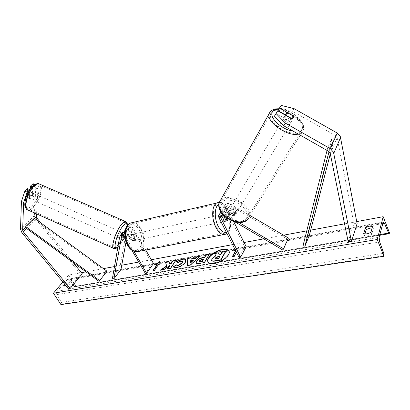 <?xml version="1.0" encoding="UTF-8"?>
<svg xmlns="http://www.w3.org/2000/svg" width="410" height="410" viewBox="0 0 410 410"><rect width="100%" height="100%" fill="white"/><g stroke="black" fill="none" stroke-linecap="round" stroke-linejoin="round"><path stroke-width="0.31" stroke-dasharray="2.05 1.54" d="M224.244 216.06L225.213 213.907L225.951 213.897L228.098 218.197L228.098 218.971L228.047 217.659L224.731 211.017L224.885 208.962C225.684 208.203 226.709 208.142 227.955 208.777L234.94 212.877L235.683 211.627L228.688 207.522C226.556 206.435 224.803 206.543 223.429 207.829C222.62 208.833 222.527 210.012 223.158 211.37L226.479 217.997C226.658 219.75 226.351 220.862 225.551 221.333L224.547 221.2L221.195 214.543L219.073 217.971M221.195 214.543C220.559 213.185 220.647 212.001 221.456 210.996C222.835 209.705 224.598 209.602 226.74 210.694L233.792 214.835L236.032 213.984L235.683 211.627M234.94 212.877L235.284 215.235L233.044 216.09L226.012 211.955C224.757 211.319 223.727 211.375 222.922 212.134L222.773 214.199L223.209 215.071M239.081 257.48L244.632 246.989L225.218 208.039C224.593 206.691 224.685 205.518 225.49 204.518C226.863 203.227 228.606 203.119 230.722 204.19L249.562 215.235M233.664 221.533L226.781 207.691L226.935 205.641C227.74 204.882 228.754 204.821 229.995 205.446L287.584 239.22L288.435 238.02M223.255 215.086L235.002 221.912M221.774 213.354L224.649 214.122L238.871 222.486M287.584 239.22L282.751 250.013M244.632 246.989L246.179 246.707M228.047 217.659L226.479 217.997M233.044 216.09L233.792 214.835M226.125 220.867L224.547 221.2M274.449 116.148L276.156 113.488L289.639 121.145L291.997 120.525L291.361 118.218L292.832 115.753M281.152 105.396L279.635 108.055L292.525 111.269L335.523 135.602L337.03 137.278L353.917 223.665L348.172 241.618M279.635 108.055L277.98 110.633M292.525 111.269L294.078 108.64M353.917 223.665L357.11 223.558M291.361 118.218L285.38 114.826M276.156 113.488L277.688 110.808M289.639 121.145L291.223 118.485M29.776 189.784L29.392 198.558L27.209 197.589L28.603 197.246L30.068 194.955L30.335 188.984M29.392 198.558L30.776 198.209L32.241 195.918L32.667 187.042L32.144 186.811M34.968 184.531L37.925 189.271L35.767 188.323L34.353 215.68L35.199 218.433L80.775 274.336L68.721 289.035M35.28 184.669L32.667 187.042M37.925 189.271L36.577 213.882M82.246 273.706L80.775 274.336M40.831 222.907L72.98 262.344M27.572 188.692L27.209 197.589M35.767 188.323L33.092 183.711M32.241 195.918L30.068 194.955M122.708 239.865L121.242 239.22L122.267 238.676L123.62 236.237L124.338 232.234M145.775 250.023L133.604 228.729C131.712 226.264 129.739 225.597 127.689 226.73L127.064 227.883L119.628 268.729L112.458 278.257M133.604 228.729L131.133 231.87C129.406 229.544 127.505 228.806 125.434 229.651M153.458 263.481L152.192 263.712L132.338 229.016C131.231 227.576 130.078 227.191 128.883 227.852L126.054 241.91M123.225 236.959L124.004 233.956C125.209 233.295 126.372 233.695 127.495 235.145L130.913 241.054L132.035 241.126C132.953 240.66 133.358 239.63 133.245 238.041L129.857 232.152C128.745 230.707 127.587 230.317 126.388 230.979L124.609 237.892L124.876 237.334L123.133 236.565L123.743 233.146L125.496 233.915L124.584 234.53L123.42 236.529L121.657 235.75L121.052 239.173L122.8 239.947M120.996 269.355L119.628 268.729M133.906 251.299L126.239 238.087L124.891 236.555M131.83 250.197L125.219 238.82M122.416 233.295L121.242 239.22M152.192 263.712L145.381 273.501M131.133 231.87L134.521 237.764C134.634 239.358 134.234 240.388 133.317 240.854L132.194 240.783L128.776 234.863L126.239 238.087M124.927 232.255C126.557 232.521 127.838 233.392 128.776 234.863M133.245 238.041L134.521 237.764M125.076 236.877L123.62 236.237M130.913 241.054L132.194 240.783M228.098 218.197L226.217 218.602L225.505 215.865L224.065 214.312L225.951 213.897M221.815 220.134C220.785 217.5 220.872 215.655 222.071 214.594C222.84 214.348 223.563 214.86 224.255 216.137C225.28 218.766 225.187 220.611 223.983 221.661C223.224 221.907 222.502 221.4 221.815 220.134M224.044 216.736L222.353 217.1L223.076 219.862L224.526 221.41L226.417 221.01M132.256 239.281C131.236 236.913 131.42 235.222 132.809 234.197C133.675 233.936 134.459 234.371 135.167 235.509C136.187 237.872 135.997 239.563 134.598 240.583C133.742 240.844 132.963 240.409 132.256 239.281M131.077 234.715L133.276 238.533L134.808 238.2L134.147 235.735L132.609 234.382L130.252 234.761L129.022 237.344L130.559 237.011L131.226 239.501L132.773 240.844L131.236 241.172L129.022 237.344M133.276 238.533L132.035 241.126L131.236 241.172M224.526 221.41L222.353 217.1M224.065 214.312L226.217 218.602M132.609 234.382L134.808 238.2M132.773 240.844L130.559 237.011M133.542 239.004C132.522 236.637 132.707 234.94 134.096 233.915C134.957 233.654 135.746 234.089 136.453 235.232C137.468 237.6 137.278 239.291 135.884 240.311C135.028 240.567 134.249 240.132 133.542 239.004M222.697 216.475C222.005 215.199 221.277 214.686 220.508 214.937C219.304 215.998 219.217 217.838 220.247 220.467C220.939 221.733 221.661 222.24 222.42 221.994C223.629 220.939 223.722 219.104 222.697 216.475M216.331 226.858C219.171 232.004 222.128 234.084 225.208 233.1C230.143 231.368 230.748 218.591 226.438 210.366C223.588 205.026 220.554 202.888 217.326 203.96C212.539 205.712 211.893 218.612 216.331 226.858M140.907 229.446C145.325 236.821 144.038 248.603 138.462 250.387C134.992 251.417 131.805 249.628 128.904 245.031C124.368 237.667 125.675 225.818 131.072 223.978C134.705 222.84 137.986 224.659 140.907 229.446M283.556 117.942C284.73 115.615 292.186 119.633 291.09 122.006L291.013 122.17C289.896 124.532 282.372 120.509 283.464 118.136L283.556 117.942M286.165 115.958C288.363 116.25 290.136 117.255 291.479 118.972L286.165 115.958L287.922 112.97M293.258 115.994L291.479 118.972M230.317 208.936C231.64 206.404 238.128 209.976 236.872 212.549L236.785 212.728C235.509 215.291 228.97 211.724 230.215 209.151L230.317 208.936M236.083 211.791L231.491 209.095C233.49 209.208 235.022 210.104 236.083 211.791L235.191 213.292L235.284 215.235L233.531 216.106L234.428 214.599C232.414 214.491 230.871 213.584 229.805 211.888L234.428 214.599M231.491 209.095L230.604 210.602L228.847 211.452L228.923 213.395L229.805 211.888M228.923 213.395L233.531 216.106M235.191 213.292L230.604 210.602M289.978 121.534C287.758 121.247 285.975 120.232 284.627 118.495L289.978 121.534L291.761 118.546M286.277 115.681L284.627 118.495M231.061 207.67C232.378 205.138 238.881 208.721 237.626 211.288L237.539 211.468C236.268 214.03 229.713 210.453 230.953 207.88L231.061 207.67M290.029 123.81L290.111 123.646C291.208 121.268 283.771 117.26 282.592 119.587L282.5 119.787C281.404 122.165 288.906 126.177 290.029 123.81M270.989 112.996L270.508 113.99C269.693 119.3 273.752 124.625 282.695 129.96C292.084 134.306 298.418 134.465 301.698 130.441L301.934 129.934C306.495 120.14 276.217 103.617 270.989 112.996M247.701 217.433C244.252 221.877 238.405 222.22 230.153 218.458C222.404 213.646 219.155 208.429 220.406 202.817L220.949 201.735C226.668 191.47 253.221 206.302 247.973 216.885L247.701 217.433M208.034 261.964L208.106 262.108C209.023 263.64 211.16 264.153 214.512 263.651C222.189 262.564 231.358 254.707 229.108 251.263L229.031 251.125M65.733 285.437L68.408 282.223L67.527 280.855L69.977 279.83L71.237 280.081L67.348 284.935L65.918 285.662M68.408 282.223L70.858 281.198L72.165 281.557L68.239 286.318C66.358 287.395 65.118 287.651 64.524 287.092L65.4 285.842M60.946 304.604L61.351 302.436L57.005 294.564C56.426 293.324 56.483 292.207 57.164 291.223L67.588 279.128L69.29 279.83L74.323 286.493L75.189 286.851L75.553 286.6L75.855 286.226L68.721 275.064L81.426 272.706M86.013 271.856L103.458 268.617M114.492 266.567L121.76 265.219M138.734 262.067L151.316 259.73M232.583 244.642L244.093 242.505M263.789 238.851L283.582 235.176M306.762 230.871L310.688 230.143M344.569 223.855L356.731 221.595M68.721 275.064L62.879 281.998M64.724 284.217L67.527 280.855M234.13 256.393L234.274 256.68L237.518 250.131L239.363 249.798L238.328 247.102L235.15 249.716M237.518 250.131L236.401 252.191M364.982 233.89L364.51 235.519C366.576 236.268 368.985 235.852 371.737 234.279L373.366 228.36L372.121 228.032M75.855 286.226L389.5 232.921M371.737 234.279L370.937 232.285M373.366 228.36L372.577 226.387M364.51 235.519L363.706 233.541M68.239 286.318L67.348 284.935M64.467 286.969L63.719 285.816M72.165 281.557L71.289 280.184M211.703 260.56L211.996 259.028L215.896 256.065L214.599 253.441M219.463 255.097L219.319 254.815L219.463 255.097L220.908 254.841L222.317 252.355L225.623 251.766M222.317 252.355L222.174 252.078M220.908 254.841L220.764 254.559M218.499 253.042L214.743 253.718M215.896 256.065L215.752 255.789M234.274 256.68L232.419 257.003L232.275 256.716M234.469 250.674L233.992 251.069L235.74 250.889M232.608 256.66L232.419 257.003M235.822 250.741L235.678 250.459M233.992 251.069L233.849 250.787M237.662 250.413L239.507 250.085L238.471 247.384L235.294 249.997M238.471 247.384L238.328 247.102M239.507 250.085L239.363 249.798M159.982 261.703L159.946 261.365M160.095 261.621L160.218 263.963M160.361 264.219L158.808 264.496L158.665 264.24M158.808 264.496L154.78 270.41L154.631 270.149M153.442 270.354L153.222 270.677L154.78 270.41M153.222 270.677L153.073 270.421M157.261 264.773L155.718 265.05L155.575 264.793M155.718 265.05L156.184 264.681M161.043 269.985L160.448 270.374L160.3 270.113M169.853 264.296L169.058 261.857M169.125 261.846L168.976 261.585M167.839 268.816L167.623 269.144L170.611 268.632L175.823 260.642L175.465 260.709M175.823 260.642L175.68 260.381M170.611 268.632L170.463 268.365M167.623 269.144L167.475 268.883M160.448 270.374L163.938 269.78L169.771 265.88M163.938 269.78L163.79 269.513M203.729 259.274L202.217 259.535L199.762 260.919L199.629 261.534M209.013 254.687L209.351 254.625L209.208 254.349M209.351 254.625L204.498 262.815L204.354 262.538M204.498 262.815L199.532 263.671C197.681 263.973 196.58 263.809 196.216 263.179L196.154 263.035M185.838 259.935L185.458 262.462C183.552 265.091 180.718 266.833 176.966 267.689C174.983 267.976 173.835 267.74 173.517 266.982L173.45 266.843M182.583 261.683L181.066 261.339L177.991 262.738L177.843 262.477M177.991 262.738L176.351 261.693M193.382 260.288L190.881 260.729L190.737 260.458M190.881 260.729L190.701 262.8M199.742 256.347L200.29 256.25L200.147 255.978M200.29 256.25L190.517 265.224L190.368 264.952M190.517 265.224L187.524 265.736L187.38 265.465M187.524 265.736L187.539 265.439M190.988 257.921L191.004 257.623M191.152 257.89L191.07 259.166M215.24 258.689L216.582 259.007L218.75 258.633L219.888 256.634L219.55 256.691M219.888 256.634L219.739 256.352M218.75 258.633L218.602 258.351M29.986 195.288L27.521 194.202L28.813 192.346L30.038 191.906L29.879 195.401L28.603 197.246L27.378 197.707L29.833 198.794C29.171 198.286 29.228 197.118 29.986 195.288L29.833 198.794M32.139 198.809L30.981 199.296C30.073 198.076 30.54 196.277 32.375 193.915L33.512 193.438C34.425 194.658 33.963 196.446 32.139 198.809M122.605 232.649C122.944 233.859 122.349 235.653 120.812 238.031L119.925 238.671C119.546 238.471 119.612 237.621 120.12 236.124M121.052 239.173C120.663 238.779 120.863 237.641 121.657 235.75M123.743 233.146C124.122 233.556 123.922 234.699 123.133 236.565M123.42 236.529L123.338 236.995M124.876 237.334L125.496 233.915M27.521 194.202L27.378 197.707M29.879 195.401L32.323 196.477L32.492 192.987C33.138 193.505 33.082 194.673 32.323 196.477M32.492 192.987L30.038 191.906M119.356 237.39L118.464 238.025C117.983 236.965 118.557 235.155 120.191 232.593L121.073 231.973C121.555 233.029 120.981 234.833 119.356 237.39M33.743 194.519C31.913 196.887 31.447 198.681 32.349 199.901L33.502 199.414C35.327 197.046 35.783 195.257 34.881 194.043L33.743 194.519M33.128 206.947C39.534 201.233 43.527 185.786 38.735 184.833C37.464 184.495 35.926 185.125 34.132 186.729C27.588 192.259 23.467 208.234 28.269 209.044C29.628 209.407 31.247 208.71 33.128 206.947M121.519 224.957C123.02 223.153 124.204 222.322 125.07 222.481C128.371 222.753 123.436 238.312 118.08 244.765C116.491 246.743 115.236 247.65 114.308 247.486C110.972 247.373 116.081 231.25 121.519 224.957M330.327 153.74L334.258 138.447L329.906 148.251L329.045 151.623M334.258 138.447L332.156 137.914L307.515 234.72L303.036 245.636M307.515 234.72L309.371 235.278M332.156 137.914L327.754 147.692L327.057 150.439M329.906 148.251L327.754 147.692M106.395 271.994L33.902 219.083L25.276 227.529L34.624 218.376M33.902 219.083L34.348 218.176M225.218 208.039L223.158 211.37M230.722 204.19L228.688 207.522M229.995 205.446L227.955 208.777M226.781 207.691L224.731 211.017M226.74 210.694L224.649 214.122M226.012 211.955L223.916 215.383M222.773 214.199L222.317 214.932M335.523 135.602L328.559 151.295M337.184 137.801L330.296 153.565M34.353 215.68L20.5 229.154M36.013 219.391L26.696 228.56M35.685 219.104L21.92 232.634M127.064 227.883L124.558 231.004M132.338 229.016L129.857 232.152M128.52 228.519L126.024 231.645M122.17 233.977L119.602 237.18M123.646 234.628L121.796 236.939M127.495 235.145L124.953 238.364M226.31 232.26C231.26 231.025 232.009 218.453 227.77 210.366C224.926 205.056 221.928 203.058 218.791 204.375M218.52 202.468C221.569 202.545 224.337 204.974 226.817 209.751C231.455 218.612 230.804 232.373 225.479 234.243L223.906 234.551M127.874 244.949C124.491 237.943 124.394 231.86 127.577 226.699C131.507 223.025 135.438 224.142 139.379 230.056C142.618 236.796 142.747 242.746 139.769 247.912C135.987 251.858 132.02 250.869 127.874 244.949M137.032 251.771L138.708 251.422C144.725 249.5 146.114 236.811 141.358 228.862C138.846 224.618 135.91 222.512 132.548 222.543M293.007 131.062C297.619 131.646 300.632 130.769 302.037 128.432C306.127 122.098 289.711 108.67 278.815 109.178M269.806 112.325L270.031 112.017M270.262 111.74C277.124 102.884 307.915 120.448 303.139 130.595L302.898 131.123C302.073 132.62 300.545 133.609 298.316 134.085M220.811 203.355C226.479 193.223 252.539 208.449 246.343 218.34C242.792 222.758 236.929 222.932 228.759 218.868C221.262 213.712 218.612 208.541 220.811 203.355M248.742 218.043L249.024 217.474C254.559 206.399 227.196 190.481 220.257 200.654M57.164 291.223L379.147 237.252M66.917 279.589L382.919 222.615M61.269 304.21L384.062 255.753M75.553 286.6L389.387 233.387M74.323 286.493L379.839 234.571M69.29 279.83L382.673 223.583M57.005 294.564L379.67 241.859M61.351 302.436L383.78 253.308M211.996 259.028L211.852 258.746M211.985 259.048L211.837 258.772M199.747 260.945L199.598 260.668M202.217 259.535L202.074 259.263M199.762 260.919L199.614 260.647M199.532 263.671L199.383 263.394M185.474 262.436L185.33 262.169M185.458 262.462L185.315 262.19M176.966 267.689L176.818 267.417M181.066 261.339L180.918 261.073M216.582 259.007L216.434 258.73M32.723 186.576C28.357 191.162 25.825 196.636 25.112 202.996C25.374 208.372 27.603 209.346 31.801 205.917C40.559 198.138 41.799 178.068 32.723 186.576M39.657 184.126C44.044 186.227 39.626 201.843 33.092 207.706C31.063 209.612 29.31 210.371 27.844 209.976L27.373 209.771M127.284 225.715C127.546 229.928 123.4 240.296 119.587 244.985L117.936 246.764M113.539 248.301L113.877 248.455C114.882 248.629 116.235 247.645 117.947 245.513C123.446 238.866 128.714 222.999 125.798 221.646M236.872 212.549L236.124 213.805M225.49 204.518L223.429 207.829M226.935 205.641L224.885 208.962M222.922 212.134L220.805 215.558M221.456 210.996L220.831 212.001M223.983 221.661L225.551 221.333M292.074 120.355L291.09 122.006M29.617 198.691L30.981 199.296M119.925 238.671L121.38 239.317M127.689 226.73L125.486 229.472M128.883 227.852L126.388 230.979M124.004 233.956L121.442 237.164M134.598 240.583L133.317 240.854M226.925 233.474C231.383 231.153 232.342 218.607 227.847 209.91C225.669 205.4 222.809 202.914 219.268 202.448M225.213 213.907L222.071 214.594M132.809 234.197L130.252 234.761M134.096 233.915L220.508 214.937M138.462 250.387L225.208 233.1M131.072 223.978L217.326 203.96M135.884 240.311L222.42 221.994M247.896 219.232L303.139 130.595C304.066 125.798 303.262 124.865 302.308 122.78C300.827 120.197 298.659 117.783 295.805 115.538C290.372 111.51 284.791 109.244 279.066 108.737M230.215 209.151L228.739 211.668M285.242 115.092L283.464 118.136M237.626 211.288L290.111 123.646M220.406 202.817L270.508 113.99M247.973 216.885L301.934 129.934M230.953 207.88L282.5 119.787M229.108 251.263L228.964 250.981M75.189 286.851L379.65 235.309M67.588 279.128L383.237 222.071M64.524 287.092L63.632 285.714M72.119 281.46L71.237 280.081M208.106 262.108L207.957 261.831M196.067 262.907L196.216 263.179M185.771 259.796L185.92 260.063M173.368 266.715L173.517 266.982M215.27 258.848L215.122 258.572M117.885 247.04L119.351 245.436C123.328 240.501 127.448 230.512 127.469 225.469M122.862 232.762L125.455 233.9M29.966 191.875L33.512 193.438M118.464 238.025L32.349 199.901M125.07 222.481L38.735 184.833M114.308 247.486L28.269 209.044M121.073 231.973L34.881 194.043"/><path stroke-width="0.61" d="M249.562 215.235L288.435 238.02L283.607 248.808L238.871 222.486M220.831 212.001L219.329 214.409C218.515 215.414 218.433 216.598 219.073 217.971L239.081 257.48L240.655 257.208L220.662 217.623L220.805 215.558L223.255 215.086M219.329 214.409L221.774 213.354M235.002 221.912L282.751 250.013L283.607 248.808M223.209 215.071L226.125 220.867L227.13 220.995L228.098 218.971L227.13 220.995L226.417 221.01L224.044 216.736M233.664 221.533L246.179 246.707L240.655 257.208M292.832 115.753L279.507 107.963L281.152 105.396L294.078 108.64L337.245 133.045L340.264 136.412L357.11 223.558L351.478 241.551L333.484 152.172L330.327 148.686L285.406 123.149L283.817 125.834L328.559 151.295L330.132 153.032L348.172 241.618L351.478 241.551M283.817 125.834L274.449 116.148L277.688 110.808L291.223 118.485L293.586 117.875L292.94 115.574M285.38 114.826L277.98 110.633L279.507 107.963M275.986 113.457L285.406 123.149M20.5 229.154L21.92 232.634L68.721 289.035L70.202 288.425L23.083 231.522L22.627 230.123L23.636 202.463L27.106 192.09L24.887 191.111L21.428 201.479L20.5 229.154M36.577 213.882L36.428 216.608L36.849 217.987L40.831 222.907M34.968 184.531L33.092 183.711L30.468 186.078L32.144 186.811M72.98 262.344L82.246 273.706L70.202 288.425M27.106 192.09L29.776 189.784M29.781 189.661L27.572 188.692L24.887 191.111M30.335 188.984L30.468 186.078M21.428 201.479L23.636 202.463M123.338 236.995L122.805 239.952L123.723 239.322L124.609 237.892L122.846 239.963L123.225 236.959M125.434 229.651L124.558 231.004L124.338 232.234M126.054 241.91L120.996 269.355L113.852 278.892L112.458 278.257L119.602 237.18L120.222 236.022C121.504 235.104 123.061 235.278 124.891 236.555M125.219 238.82L124.953 238.364C123.82 236.908 122.651 236.508 121.442 237.164L113.852 278.892M145.775 250.023L153.458 263.481L146.667 273.28L145.381 273.501L131.83 250.197M146.667 273.28L133.906 251.299M122.416 233.295L122.795 232.824L124.927 232.255M224.249 216.69L224.244 216.06M293.258 115.994L293.586 117.875L291.761 118.546L286.385 115.497L285.99 113.816L287.922 112.97L293.258 115.994M214.363 263.369C222.046 262.277 231.214 254.42 228.964 250.981C227.996 249.382 225.787 248.87 222.328 249.444C214.722 250.643 205.728 258.31 207.957 261.831C208.88 263.358 211.012 263.876 214.363 263.369M229.031 251.125C228.001 249.628 225.813 249.162 222.471 249.721C214.989 250.899 206.081 258.377 208.034 261.964M372.121 228.032L370.025 228.134L366.217 229.62L365.423 227.663L363.706 233.541C365.771 234.284 368.18 233.864 370.937 232.285L372.577 226.387L369.231 226.171L365.423 227.663M176.351 261.693L182.296 259.053C184.146 258.751 185.305 259.002 185.771 259.796L185.315 262.19C183.403 264.819 180.569 266.561 176.818 267.417C174.834 267.709 173.686 267.479 173.368 266.715L176.392 264.829L178.165 265.357L182.163 262.748L182.44 261.416L180.918 261.073L177.843 262.477L176.351 261.693M196.375 261.329L196.385 261.303C197.784 259.335 200.013 258.069 203.068 257.511L204.641 257.229L206.025 254.923L209.208 254.349L204.354 262.538L199.383 263.394C197.538 263.697 196.431 263.533 196.067 262.907L196.534 261.575C197.933 259.607 200.157 258.341 203.216 257.782L204.79 257.506L204.641 257.229M166.609 265.977L160.3 270.113L163.79 269.513L169.622 265.618L167.475 268.883L170.463 268.365L175.68 260.381L172.718 260.914L171.38 262.948L169.709 264.035L168.976 261.585L165.481 262.215L166.757 266.239L161.043 269.985M383.176 216.69L377.231 239.507L383.939 256.27L383.78 253.308L379.67 241.859L379.147 237.252L383.237 222.071L384.39 223.276L388.639 233.075L389.218 233.685L389.5 232.921L383.176 216.69L356.731 221.595M81.426 272.706L86.013 271.856M103.458 268.617L114.492 266.567M121.76 265.219L138.734 262.067M151.316 259.73L232.583 244.642M244.093 242.505L263.789 238.851M283.582 235.176L306.762 230.871M310.688 230.143L344.569 223.855M62.879 281.998L53.438 293.206L377.231 239.507M65.918 285.662L63.632 285.714L64.724 284.217M236.401 252.191L234.13 256.393L232.275 256.716L235.596 250.607M235.15 249.716L233.849 250.787L235.535 250.484M155.575 264.793L159.946 261.365L160.218 263.963L158.665 264.24L154.631 270.149L153.073 270.421L157.117 264.517L155.575 264.793M190.927 258.894L195.257 258.121L196.923 256.563L200.147 255.978L190.368 264.952L187.38 265.465L187.744 258.213L191.004 257.623L191.07 259.166L195.401 258.392L195.257 258.121M366.217 229.62L364.982 233.89M65.4 285.842L65.733 285.437M53.438 293.206L60.946 304.604L383.939 256.27M211.837 258.772L215.752 255.789L214.599 253.441L218.356 252.765L219.319 254.815L220.764 254.559L222.174 252.078L225.479 251.484L220.8 259.791L215.112 260.77C213.313 261.062 212.195 260.98 211.76 260.529L211.837 258.772M225.479 251.484L225.623 251.766L220.949 260.073L215.255 261.052C213.461 261.339 212.344 261.262 211.903 260.806L211.76 260.529M211.903 260.806L211.555 260.278M220.949 260.073L220.8 259.791M218.356 252.765L219.329 254.815M235.74 250.889L232.608 256.66M235.294 249.997L234.469 250.674M157.117 264.517L157.261 264.773L153.442 270.354M156.184 264.681L159.982 261.703M169.058 261.857L165.625 262.477L166.757 266.239M165.625 262.477L165.481 262.215M175.465 260.709L172.866 261.175L171.523 263.21L169.853 264.296L169.709 264.035M171.523 263.21L171.38 262.948M172.866 261.175L172.718 260.914M169.622 265.618L169.771 265.88L167.839 268.816M199.598 260.668L199.48 261.262L202.284 261.165L203.585 258.997L202.074 259.263L199.598 260.668M199.48 261.262L200.931 261.703L202.432 261.442L202.284 261.165M202.432 261.442L203.585 258.997M204.79 257.506L206.025 254.923M206.168 255.194L209.013 254.687M196.154 263.035L196.518 261.6M176.648 261.852L182.445 259.315C184.182 259.033 185.31 259.238 185.838 259.935M173.45 266.843L173.281 266.526M173.43 266.792L176.536 265.096L176.408 264.86M176.536 265.096L178.314 265.629L182.296 263.035L182.44 261.416M193.233 260.017L190.737 260.458L190.553 262.533L193.233 260.017L193.382 260.288L190.701 262.8L190.553 262.533M195.401 258.392L197.066 256.829L196.923 256.563M197.066 256.829L199.742 256.347M187.539 265.439L187.744 258.213M187.888 258.479L190.988 257.921M215.229 258.028L215.122 258.572L216.434 258.73L218.602 258.351L219.739 256.352L217.561 256.737L215.229 258.028L215.24 258.689M219.55 256.691L217.705 257.014L215.378 258.31M120.12 236.124L121.652 233.239L122.605 232.649M329.045 151.623L304.932 246.215L309.371 235.278L330.327 153.74M327.057 150.439L303.036 245.636L304.932 246.215M106.959 271.174L34.348 218.176L25.717 226.617L25.276 227.529L99.107 281.414L106.959 271.174L99.107 281.414M25.717 226.617L99.671 280.594M222.317 214.932L220.662 217.623M340.572 137.452L333.807 153.248M337.245 133.045L330.327 148.686M37.095 218.325L36.013 219.391M26.696 228.56L23.339 231.865M36.428 216.608L34.624 218.376M25.276 227.529L22.627 230.123M121.796 236.939L121.083 237.836M218.791 204.375C214.445 206.425 214.02 218.458 218.146 226.156C220.723 230.886 223.45 232.921 226.31 232.26M226.925 233.474L225.479 234.243C222.169 235.299 218.986 233.059 215.926 227.519C211.14 218.638 211.832 204.733 216.987 202.842L218.52 202.468M132.548 222.543L130.749 222.963C124.937 224.952 123.533 237.723 128.422 245.657C131.548 250.602 134.977 252.524 138.708 251.422L223.906 234.551M278.815 109.178C275.812 109.219 273.736 110.064 272.594 111.715C268.309 116.988 281.547 129.75 293.007 131.062M270.031 112.017L270.262 111.74M220.257 200.654L219.319 202.32C217.982 208.367 221.487 213.984 229.846 219.171C238.743 223.219 245.042 222.84 248.742 218.043M298.316 134.085C287.282 137.042 265.495 121.37 269.273 113.416L269.806 112.325M379.839 234.571L388.639 233.075M382.673 223.583L384.39 223.276M215.255 261.052L215.112 260.77M200.931 261.703L200.787 261.426M196.534 261.575L196.385 261.303M203.216 257.782L203.068 257.511M182.445 259.315L182.296 259.053M178.314 265.629L178.165 265.357M182.296 263.035L182.148 262.769M182.312 263.015L182.163 262.748M215.363 258.331L215.214 258.054M217.705 257.014L217.561 256.737M113.539 248.301L27.844 209.976C22.668 209.11 27.116 191.875 34.168 185.92C36.106 184.203 37.756 183.526 39.119 183.89L39.657 184.126M117.936 246.764C111.961 252.427 116.327 233.767 122.918 226.048C125.583 222.984 127.038 222.871 127.284 225.715M125.798 221.646L125.475 221.513C124.543 221.344 123.272 222.225 121.652 224.167C115.789 230.943 110.28 248.342 113.877 248.455C115.087 248.855 116.425 248.383 117.885 247.04M125.486 229.472L125.183 229.846M122.795 232.824L120.222 236.022M219.268 202.448L130.749 222.963C124.512 224.875 122.78 237.692 127.705 245.534C130.119 249.685 133.229 251.766 137.032 251.771M279.066 108.737L275.704 108.886C274.464 108.804 269.964 111.136 270.113 111.93L219.319 202.32C214.707 215.783 240.383 228.713 247.896 219.232M285.99 113.816L285.242 115.092M379.65 235.309L389.131 233.7M176.397 264.845L176.546 265.111M27.373 209.771C23.503 206.461 24.846 203.273 25.789 198.24C27.419 193.11 29.848 189.005 33.066 185.92C35.931 183.803 37.951 183.132 39.119 183.89L125.475 221.513C126.772 221.897 127.438 223.214 127.469 225.469M122.528 232.613L122.862 232.762"/></g></svg>
